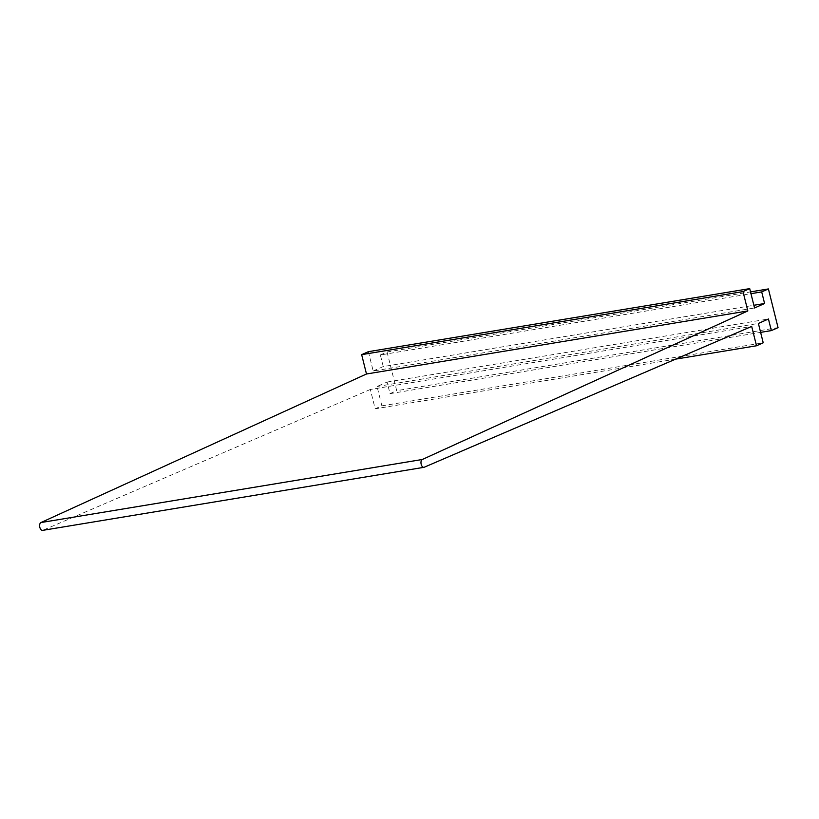 <?xml version="1.0" encoding="UTF-8"?>
<svg xmlns="http://www.w3.org/2000/svg" width="819" height="819" viewBox="0 0 819 819"><rect width="100%" height="100%" fill="white"/><g stroke="black" fill="none" stroke-linecap="round" stroke-linejoin="round"><path stroke-width="0.61" stroke-dasharray="4.09 3.07" d="M675.583 359.142L375.163 408.814L370.342 389.465L751.688 326.423M370.342 389.465L42.875 530.292L424.222 467.239M368.366 351.679L373.188 371.017L754.534 307.975M373.188 371.017L383.241 366.564L753.859 305.282M383.241 366.564L380.354 354.955L750.972 293.683M380.354 354.955L387.059 351.986L750.521 291.892M387.059 351.986L396.703 390.673L778.05 327.631M375.163 408.814L381.869 405.845L377.047 386.496L387.1 382.043L389.998 393.652L760.616 332.371M389.998 393.652L396.703 390.673M387.1 382.043L768.447 318.99M377.047 386.496L758.394 323.444M381.869 405.845L763.216 342.792"/><path stroke-width="1.23" d="M675.583 359.142L756.51 345.772L751.688 326.423L424.222 467.239A4.013 2.242 -99.4 0 1 423.935 467.321A4.013 2.242 -99.4 0 1 421.12 464.025A4.013 2.242 -99.4 0 1 422.297 459.5L40.95 522.553A4.013 2.242 -99.4 0 0 39.773 527.078A4.013 2.242 -99.4 0 0 42.588 530.374A4.013 2.242 -99.4 0 0 42.875 530.292M747.829 310.944L743.007 291.595L361.66 354.647L366.482 373.996L747.829 310.944L422.297 459.5M366.482 373.996L40.95 522.553M743.007 291.595L749.713 288.626L754.534 307.975L764.588 303.511L761.701 291.902L768.406 288.933L778.05 327.631L771.344 330.6L760.616 332.371M361.66 354.647L368.366 351.679L749.713 288.626M753.859 305.282L764.588 303.511M750.972 293.683L761.701 291.902M750.521 291.892L768.406 288.933M756.51 345.772L763.216 342.792L758.394 323.444L768.447 318.99L771.344 330.6M423.935 467.321L42.588 530.374"/></g></svg>
